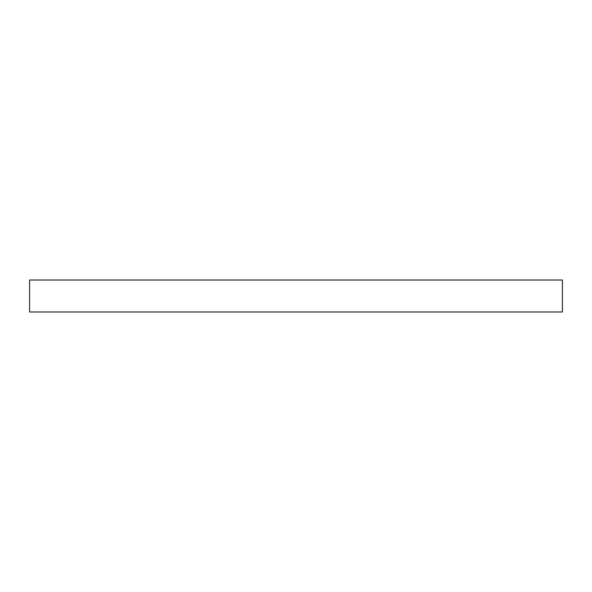 <?xml version="1.0" encoding="UTF-8"?>
<svg xmlns="http://www.w3.org/2000/svg" width="592" height="592" viewBox="0 0 592 592"><rect width="100%" height="100%" fill="white"/><g stroke="black" fill="none" stroke-linecap="round" stroke-linejoin="round"><path stroke-width="0.89" d="M296 280.016L562.4 280.016L562.4 311.984L29.6 311.984L29.6 280.016L296 280.016"/></g></svg>
